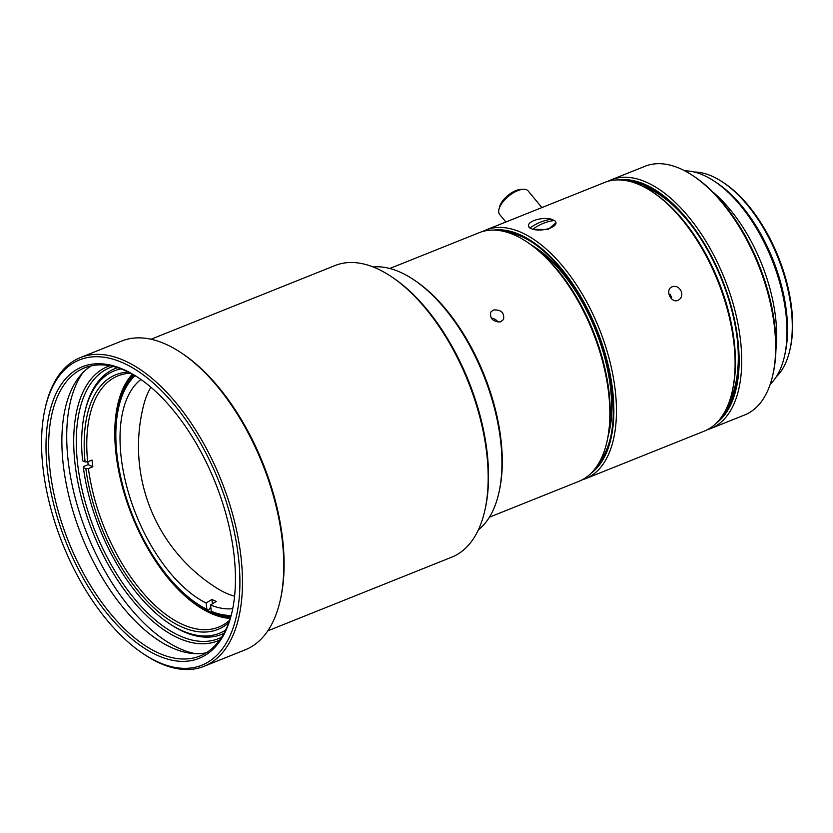 <?xml version="1.0" encoding="UTF-8"?>
<svg xmlns="http://www.w3.org/2000/svg" width="833" height="833" viewBox="0 0 833 833"><rect width="100%" height="100%" fill="white"/><g stroke="black" fill="none" stroke-linecap="round" stroke-linejoin="round"><path stroke-width="1.25" d="M493.261 310.022L490.741 312.146C489.71 318.466 492.907 321.725 500.331 321.913L503.549 319.518C504.506 312.583 501.081 309.428 493.261 310.022M491.345 318.185A7.393 5.883 -150.1 0 1 498.082 322.121M582.1 479.87A133.957 68.535 -111.8 0 0 585.484 478.715L704.114 431.202A133.957 68.535 -111.8 0 0 732.207 391.572A133.957 68.535 -111.8 0 0 652.187 191.777A133.957 68.535 -111.8 0 0 604.508 182.5L485.878 230.012A133.957 68.535 -111.8 0 0 482.63 231.512M585.484 478.715A133.957 68.535 -111.8 0 0 599.302 328.879A133.957 68.535 -111.8 0 0 485.878 230.012M681.436 291.831C679.353 287.177 676.198 285.511 671.971 286.833C664.526 289.926 671.283 304.066 678.385 300.151C681.321 298.422 682.342 295.653 681.446 291.831L681.436 291.831M555.986 222.723L548.02 229.544L532.704 229.346L529.944 228.013A13.859 5.592 173.4 0 1 528.445 225.858A13.859 5.592 173.4 0 1 536.504 219.704A13.859 5.592 173.4 0 1 551.738 219.287L554.507 220.62M529.944 228.117L528.466 226.003M541.887 207.573L528.153 190.944A18.472 8.413 140.5 0 0 523.405 189.289L520.917 189.372A16.171 7.362 140.5 0 0 499.696 206.292A16.171 7.362 140.5 0 0 499.488 207.073L498.915 209.51A18.472 8.413 140.5 0 0 499.654 214.477L505.87 222.005M523.405 189.289A18.472 8.413 140.5 0 0 499.165 208.614A18.472 8.413 140.5 0 0 498.915 209.51M775.95 349.558A117.37 60.049 -111.8 0 0 712.84 191.975M684.799 170.838A117.37 60.049 68.2 0 1 703.864 175.378A117.37 60.049 68.2 0 1 714.339 181.23A117.37 60.049 68.2 0 1 784.457 356.295A117.37 60.049 68.2 0 1 770.254 384.211M714.339 181.23L716.599 182.729A114.6 58.633 68.2 0 1 785.061 353.65L784.457 356.295M776.221 376.901A112.705 57.664 -111.8 0 0 789.851 350.099A112.705 57.664 -111.8 0 0 722.523 181.99A112.705 57.664 -111.8 0 0 694.16 172.014M707.363 429.703A133.957 68.535 -111.8 0 0 710.747 428.547L744.64 414.969A133.957 68.535 -111.8 0 0 772.732 375.339L773.139 373.58A132.103 67.588 -111.8 0 0 694.212 176.544L692.712 175.544A133.957 68.535 -111.8 0 0 645.034 166.267L611.141 179.845A133.957 68.535 -111.8 0 0 607.892 181.334M789.851 350.099L790.257 348.34A110.862 56.717 -111.8 0 0 724.023 182.989L722.523 181.99M724.439 412.397A129.334 66.171 -111.8 0 0 735.955 386.866M658.143 192.59A129.334 66.171 -111.8 0 0 632.185 182.073M772.732 375.339A133.957 68.535 -111.8 0 0 692.712 175.544M710.747 428.547A133.957 68.535 -111.8 0 0 724.564 278.711A133.957 68.535 -111.8 0 0 611.141 179.845M720.576 418.27A131.187 67.119 -111.8 0 0 735.758 387.751A131.187 67.119 -111.8 0 0 657.383 192.09A131.187 67.119 -111.8 0 0 625.344 180.49M716.338 423.102A132.103 67.588 -111.8 0 0 722.211 279.649A132.103 67.588 -111.8 0 0 618.94 179.918M729.01 402.474A127.022 64.995 -111.8 0 0 735.549 384.242L735.945 382.482A125.179 64.047 -111.8 0 0 738.6 360.46M678.281 209.874A125.179 64.047 -111.8 0 0 661.163 195.776L659.663 194.776A127.022 64.995 -111.8 0 0 642.347 186.092M389.802 268.486L479.246 232.667A133.957 68.535 68.2 0 1 526.925 241.945A133.957 68.535 68.2 0 1 608.611 392.926A133.957 68.535 68.2 0 1 606.945 441.74A133.957 68.535 68.2 0 1 578.852 481.37L489.408 517.189M230.772 616.597A133.53 68.316 68.2 0 1 212.967 612.422L211.27 611.307L210.541 605.008A124.721 63.808 -111.8 0 0 232.74 608.684M212.405 603.842L211.905 599.448A123.367 63.121 -111.8 0 0 216.288 601.426L210.541 605.008M133.561 374.808A133.957 68.535 -111.8 0 0 120.15 474.466M152.116 554.299A133.957 68.535 -111.8 0 0 230.616 617.149M208.573 610.433A133.53 68.316 68.2 0 1 198.848 604.82L197.317 603.8A131.645 67.358 -111.8 0 0 206.876 609.329L208.573 610.433L209.874 608.121A131.645 67.358 -111.8 0 0 210.957 608.642M135.071 375.693A131.645 67.358 -111.8 0 0 118.682 407.452L119.088 405.661A133.53 68.316 68.2 0 1 134.051 375.1M118.682 407.452A131.645 67.358 -111.8 0 0 197.317 603.8M209.874 608.121L210.853 607.736M206.876 609.329L206.147 603.03L211.905 599.448M732.207 391.572L732.603 389.813A132.103 67.588 -111.8 0 0 653.686 192.767L652.187 191.777M735.549 384.242A127.022 64.995 -111.8 0 0 736.924 336.282M693.764 228.523A127.022 64.995 -111.8 0 0 659.663 194.776M109.821 365.749A147.816 75.626 -111.8 0 0 92.63 531.808A147.816 75.626 -111.8 0 0 219.693 640.077M82.863 372.684A159.363 81.53 -111.8 0 0 68.181 460.972A159.363 81.53 -111.8 0 0 195.401 653.676M143.338 653.811L144.838 654.8A166.288 85.081 -111.8 0 0 204.033 666.317L245.287 649.792A166.288 85.081 -111.8 0 0 280.169 600.603A166.288 85.081 -111.8 0 0 180.823 352.578A166.288 85.081 -111.8 0 0 121.639 341.061L80.374 357.586A166.288 85.081 -111.8 0 0 45.503 406.775L45.107 408.534A164.445 84.133 -111.8 0 0 43.056 468.458A164.445 84.133 -111.8 0 0 143.338 653.811A164.445 84.133 -111.8 0 0 239.654 591.867A164.445 84.133 -111.8 0 0 157.552 386.856A164.445 84.133 -111.8 0 0 45.107 408.534M280.169 600.603L280.565 598.844A164.445 84.133 -111.8 0 0 182.333 353.577L180.823 352.578M204.033 666.317A166.288 85.081 -111.8 0 0 221.182 480.318A166.288 85.081 -111.8 0 0 80.374 357.586M267.82 630.82L451.861 557.11A157.052 80.353 -111.8 0 0 484.796 510.65A157.052 80.353 -111.8 0 0 390.979 276.4A157.052 80.353 -111.8 0 0 335.074 265.529L151.033 339.239M478.392 529.819A143.193 73.262 -111.8 0 0 498.842 493.032L499.238 491.272A141.35 72.315 -111.8 0 0 414.803 280.45L413.303 279.451A143.193 73.262 -111.8 0 0 373.111 266.956M498.842 493.032A143.193 73.262 -111.8 0 0 413.303 279.451M484.796 510.65L485.191 508.89A155.198 79.406 -111.8 0 0 392.478 277.399L390.979 276.4M206.303 652.791A155.198 79.406 68.2 0 1 171.785 647.699A155.198 79.406 68.2 0 1 71.784 507.037A155.198 79.406 68.2 0 1 91.359 365.802M124.211 369.8A157.052 80.353 -111.8 0 0 46.034 449.851A157.052 80.353 -111.8 0 0 129.313 636.797A157.052 80.353 -111.8 0 0 232.053 611.88A157.052 80.353 -111.8 0 0 138.236 377.63A157.052 80.353 -111.8 0 0 124.211 369.8M138.986 378.13A155.198 79.406 -111.8 0 0 125.877 370.893A155.198 79.406 -111.8 0 0 84.497 367.874A155.198 79.406 -111.8 0 0 56.717 505.725A155.198 79.406 -111.8 0 0 158.52 653.02A155.198 79.406 -111.8 0 0 199.91 656.029A155.198 79.406 -111.8 0 0 232.251 610.995M113.236 366.478A145.962 74.678 -111.8 0 0 110.039 367.603A145.962 74.678 -111.8 0 0 94.983 530.871A145.962 74.678 -111.8 0 0 218.579 638.599A145.962 74.678 -111.8 0 0 221.661 637.203M529.944 228.013A55.384 42.004 -65.7 0 1 551.738 219.287M551.748 219.381L551.925 220.88M556.017 222.963L555.975 222.671A13.859 5.592 173.4 0 0 554.486 220.526A55.384 42.004 114.3 0 0 532.683 229.252L532.693 229.335M555.975 222.671A13.859 5.592 173.4 0 1 547.927 228.836A13.859 5.592 173.4 0 1 532.683 229.252M211.27 611.307A131.645 67.358 -111.8 0 0 231.105 615.462M234.594 596.209A120.598 61.704 68.2 0 1 225.982 593.086A120.598 61.704 68.2 0 1 223.827 592.065A120.598 61.704 68.2 0 1 217.205 588.358A167.339 167.339 0 0 1 143.734 404.859A120.598 61.704 68.2 0 1 150.898 387.22M140.933 379.473A124.721 63.808 -111.8 0 0 128.365 492.345A124.721 63.808 -111.8 0 0 206.126 603.019A124.721 63.808 -111.8 0 0 206.147 603.03M132.395 374.163A135.342 69.243 -111.8 0 0 126.293 499.998A135.342 69.243 -111.8 0 0 210.624 613.265A135.342 69.243 -111.8 0 0 230.22 618.419M130.677 373.236A135.342 69.243 -111.8 0 0 118.067 375.829A135.342 69.243 -111.8 0 0 87.652 461.836L92.067 460.066A135.342 69.243 -111.8 0 0 92.848 466.782L88.423 468.552A135.342 69.243 -111.8 0 0 182.625 624.479A135.342 69.243 -111.8 0 0 218.715 627.103A135.342 69.243 -111.8 0 0 229.616 620.273M88.423 468.552L85.851 468.656L83.383 467.532A141.35 72.315 -111.8 0 0 169.161 623.48A141.35 72.315 -111.8 0 0 225.628 630.112M83.383 467.532L83.758 466.449L88.183 464.679A143.193 73.262 68.2 0 1 87.819 461.774M169.161 623.48L170.661 624.479A143.193 73.262 -111.8 0 0 183.447 631.612A143.193 73.262 -111.8 0 0 221.63 634.392A143.193 73.262 -111.8 0 0 223.942 633.372M117.526 367.676A143.193 73.262 -111.8 0 0 115.152 368.54A143.193 73.262 -111.8 0 0 85.122 410.898L84.727 412.658A141.35 72.315 -111.8 0 0 82.602 460.816L85.081 461.93L87.652 461.836M85.851 468.656A137.185 70.191 -111.8 0 0 145.473 599.437A137.185 70.191 -111.8 0 0 228.783 622.668M92.848 466.782L88.183 464.679M128.417 372.091A137.185 70.191 -111.8 0 0 85.081 461.93M121.004 368.873A141.35 72.315 -111.8 0 0 84.727 412.658M670.159 294.195A109.477 56.009 68.2 0 1 671.679 297.798M531.475 245.048A124.721 63.808 68.2 0 1 534.432 246.932L535.942 247.922A122.868 62.86 68.2 0 1 610.87 386.408A122.868 62.86 68.2 0 1 609.34 431.192L608.944 432.952A124.721 63.808 68.2 0 1 608.1 436.357M595.314 468.438A131.187 67.119 -111.8 0 0 610.495 437.929A131.187 67.119 -111.8 0 0 532.12 242.257A131.187 67.119 -111.8 0 0 500.081 230.658M591.076 473.269A132.103 67.588 -111.8 0 0 596.949 329.816A132.103 67.588 -111.8 0 0 493.677 230.085M599.177 462.565A129.334 66.171 -111.8 0 0 610.683 437.033M532.881 242.767A129.334 66.171 -111.8 0 0 506.922 232.24M534.432 246.932A124.721 63.808 68.2 0 1 610.485 387.501A124.721 63.808 68.2 0 1 608.944 432.952M526.925 241.945L528.424 242.944A132.103 67.588 68.2 0 1 608.985 391.843A132.103 67.588 68.2 0 1 607.34 439.98L606.945 441.74M221.63 634.392L223.879 633.496M115.152 368.54L117.401 367.634"/></g></svg>
